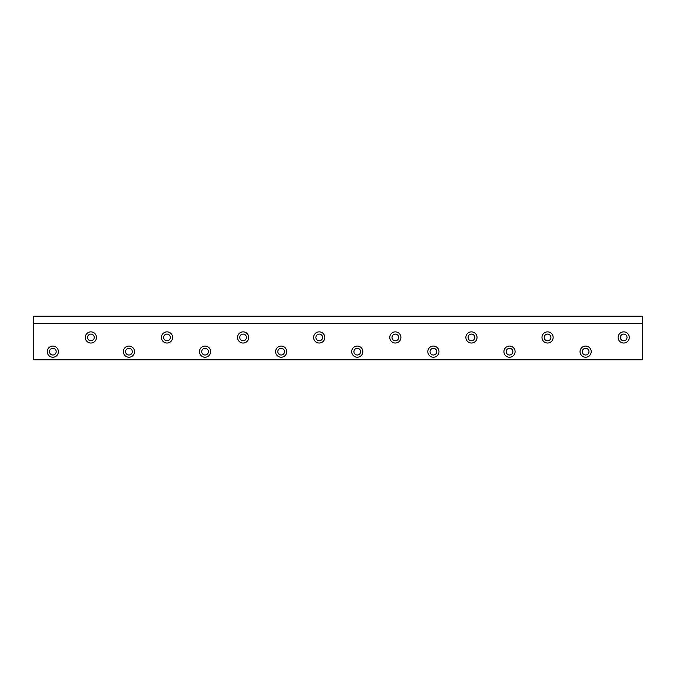 <?xml version="1.0" encoding="UTF-8"?>
<svg xmlns="http://www.w3.org/2000/svg" width="676" height="676" viewBox="0 0 676 676"><rect width="100%" height="100%" fill="white"/><g stroke="black" fill="none" stroke-linecap="round" stroke-linejoin="round"><path stroke-width="1.01" d="M56.176 351.647A3.346 3.346 0 0 1 52.829 355.001A3.346 3.346 0 0 1 49.483 351.647A3.346 3.346 0 0 1 52.829 348.301A3.346 3.346 0 0 1 56.176 351.647M58.406 351.647A5.585 5.585 0 0 1 52.829 357.232A5.585 5.585 0 0 1 47.244 351.647A5.585 5.585 0 0 1 52.829 346.07A5.585 5.585 0 0 1 58.406 351.647M627.032 337.442A3.346 3.346 0 0 1 623.678 340.788A3.346 3.346 0 0 1 620.331 337.442A3.346 3.346 0 0 1 623.678 334.096A3.346 3.346 0 0 1 627.032 337.442M629.263 337.442A5.585 5.585 0 0 1 623.678 343.028A5.585 5.585 0 0 1 618.101 337.442A5.585 5.585 0 0 1 623.678 331.865A5.585 5.585 0 0 1 629.263 337.442M550.915 337.442A3.346 3.346 0 0 1 547.568 340.788A3.346 3.346 0 0 1 544.214 337.442A3.346 3.346 0 0 1 547.568 334.096A3.346 3.346 0 0 1 550.915 337.442M553.145 337.442A5.585 5.585 0 0 1 547.568 343.028A5.585 5.585 0 0 1 541.983 337.442A5.585 5.585 0 0 1 547.568 331.865A5.585 5.585 0 0 1 553.145 337.442M474.797 337.442A3.346 3.346 0 0 1 471.451 340.788A3.346 3.346 0 0 1 468.105 337.442A3.346 3.346 0 0 1 471.451 334.096A3.346 3.346 0 0 1 474.797 337.442M477.036 337.442A5.585 5.585 0 0 1 471.451 343.028A5.585 5.585 0 0 1 465.874 337.442A5.585 5.585 0 0 1 471.451 331.865A5.585 5.585 0 0 1 477.036 337.442M398.688 337.442A3.346 3.346 0 0 1 395.342 340.788A3.346 3.346 0 0 1 391.987 337.442A3.346 3.346 0 0 1 395.342 334.096A3.346 3.346 0 0 1 398.688 337.442M400.919 337.442A5.585 5.585 0 0 1 395.342 343.028A5.585 5.585 0 0 1 389.756 337.442A5.585 5.585 0 0 1 395.342 331.865A5.585 5.585 0 0 1 400.919 337.442M322.57 337.442A3.346 3.346 0 0 1 319.224 340.788A3.346 3.346 0 0 1 315.878 337.442A3.346 3.346 0 0 1 319.224 334.096A3.346 3.346 0 0 1 322.57 337.442M324.81 337.442A5.585 5.585 0 0 1 319.224 343.028A5.585 5.585 0 0 1 313.647 337.442A5.585 5.585 0 0 1 319.224 331.865A5.585 5.585 0 0 1 324.81 337.442M246.461 337.442A3.346 3.346 0 0 1 243.115 340.788A3.346 3.346 0 0 1 239.76 337.442A3.346 3.346 0 0 1 243.115 334.096A3.346 3.346 0 0 1 246.461 337.442M248.692 337.442A5.585 5.585 0 0 1 243.115 343.028A5.585 5.585 0 0 1 237.53 337.442A5.585 5.585 0 0 1 243.115 331.865A5.585 5.585 0 0 1 248.692 337.442M170.344 337.442A3.346 3.346 0 0 1 166.997 340.788A3.346 3.346 0 0 1 163.651 337.442A3.346 3.346 0 0 1 166.997 334.096A3.346 3.346 0 0 1 170.344 337.442M172.583 337.442A5.585 5.585 0 0 1 166.997 343.028A5.585 5.585 0 0 1 161.42 337.442A5.585 5.585 0 0 1 166.997 331.865A5.585 5.585 0 0 1 172.583 337.442M94.234 337.442A3.346 3.346 0 0 1 90.888 340.788A3.346 3.346 0 0 1 87.534 337.442A3.346 3.346 0 0 1 90.888 334.096A3.346 3.346 0 0 1 94.234 337.442M96.465 337.442A5.585 5.585 0 0 1 90.888 343.028A5.585 5.585 0 0 1 85.303 337.442A5.585 5.585 0 0 1 90.888 331.865A5.585 5.585 0 0 1 96.465 337.442M588.973 351.647A3.346 3.346 0 0 1 585.619 355.001A3.346 3.346 0 0 1 582.273 351.647A3.346 3.346 0 0 1 585.619 348.301A3.346 3.346 0 0 1 588.973 351.647M591.204 351.647A5.585 5.585 0 0 1 585.619 357.232A5.585 5.585 0 0 1 580.042 351.647A5.585 5.585 0 0 1 585.619 346.07A5.585 5.585 0 0 1 591.204 351.647M512.856 351.647A3.346 3.346 0 0 1 509.51 355.001A3.346 3.346 0 0 1 506.163 351.647A3.346 3.346 0 0 1 509.51 348.301A3.346 3.346 0 0 1 512.856 351.647M515.087 351.647A5.585 5.585 0 0 1 509.51 357.232A5.585 5.585 0 0 1 503.924 351.647A5.585 5.585 0 0 1 509.51 346.07A5.585 5.585 0 0 1 515.087 351.647M436.747 351.647A3.346 3.346 0 0 1 433.392 355.001A3.346 3.346 0 0 1 430.046 351.647A3.346 3.346 0 0 1 433.392 348.301A3.346 3.346 0 0 1 436.747 351.647M438.977 351.647A5.585 5.585 0 0 1 433.392 357.232A5.585 5.585 0 0 1 427.815 351.647A5.585 5.585 0 0 1 433.392 346.07A5.585 5.585 0 0 1 438.977 351.647M360.629 351.647A3.346 3.346 0 0 1 357.283 355.001A3.346 3.346 0 0 1 353.937 351.647A3.346 3.346 0 0 1 357.283 348.301A3.346 3.346 0 0 1 360.629 351.647M362.86 351.647A5.585 5.585 0 0 1 357.283 357.232A5.585 5.585 0 0 1 351.697 351.647A5.585 5.585 0 0 1 357.283 346.07A5.585 5.585 0 0 1 362.86 351.647M284.52 351.647A3.346 3.346 0 0 1 281.165 355.001A3.346 3.346 0 0 1 277.819 351.647A3.346 3.346 0 0 1 281.165 348.301A3.346 3.346 0 0 1 284.52 351.647M286.751 351.647A5.585 5.585 0 0 1 281.165 357.232A5.585 5.585 0 0 1 275.588 351.647A5.585 5.585 0 0 1 281.165 346.07A5.585 5.585 0 0 1 286.751 351.647M208.402 351.647A3.346 3.346 0 0 1 205.056 355.001A3.346 3.346 0 0 1 201.71 351.647A3.346 3.346 0 0 1 205.056 348.301A3.346 3.346 0 0 1 208.402 351.647M210.633 351.647A5.585 5.585 0 0 1 205.056 357.232A5.585 5.585 0 0 1 199.471 351.647A5.585 5.585 0 0 1 205.056 346.07A5.585 5.585 0 0 1 210.633 351.647M132.293 351.647A3.346 3.346 0 0 1 128.939 355.001A3.346 3.346 0 0 1 125.592 351.647A3.346 3.346 0 0 1 128.939 348.301A3.346 3.346 0 0 1 132.293 351.647M134.524 351.647A5.585 5.585 0 0 1 128.939 357.232A5.585 5.585 0 0 1 123.362 351.647A5.585 5.585 0 0 1 128.939 346.07A5.585 5.585 0 0 1 134.524 351.647M33.8 323.525L33.8 316.233L642.2 316.233L642.2 359.767L33.8 359.767L33.8 323.525L642.2 323.525"/></g></svg>
